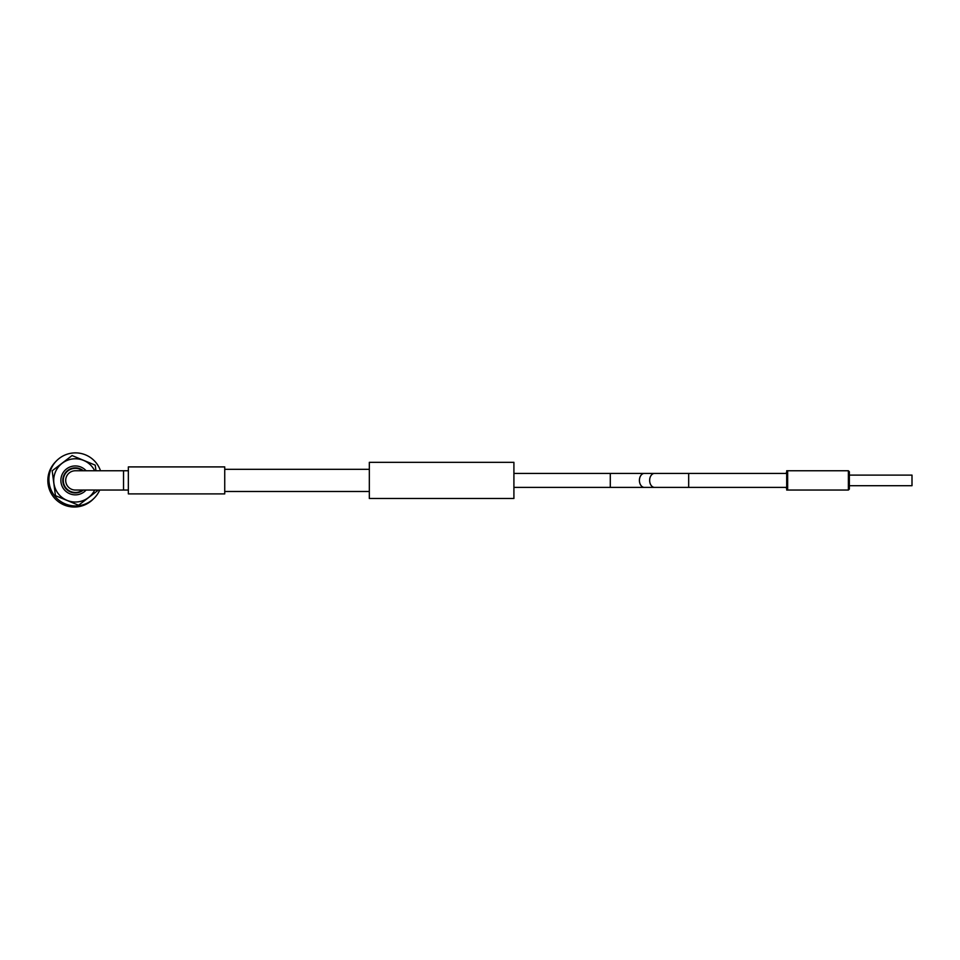 <?xml version="1.0" encoding="UTF-8"?>
<svg xmlns="http://www.w3.org/2000/svg" width="960" height="960" viewBox="0 0 960 960"><rect width="100%" height="100%" fill="white"/><g stroke="black" fill="none" stroke-linecap="round" stroke-linejoin="round"><path stroke-width="1.44" d="M83.34 470.76A12.528 12.528 0 0 0 62.808 480.408A12.528 12.528 0 0 0 83.34 490.044M86.112 490.044A14.46 14.46 0 0 1 60.876 480.408A14.46 14.46 0 0 1 86.112 470.76M82.572 470.76A12.048 12.048 0 0 0 63.288 480.408A12.048 12.048 0 0 0 82.572 490.044M56.028 461.352A26.508 26.508 0 0 0 66.048 505.692A26.508 26.508 0 0 0 93.744 498.564M99.72 490.044A26.508 26.508 0 0 1 49.056 476.772A26.508 26.508 0 0 1 100.5 470.76M94.692 470.76A21.624 21.624 0 0 0 55.368 472.116A21.624 21.624 0 0 0 66.372 500.076A21.624 21.624 0 0 0 94.692 490.044M95.964 470.76L95.232 465.156L72.072 455.556L52.188 470.796L55.452 495.648L78.6 505.248L97.464 490.788M123.528 490.044L123.528 470.76L75.336 470.76A9.636 9.636 0 0 0 65.7 480.408A9.636 9.636 0 0 0 75.336 490.044L128.352 490.044M123.528 470.76L128.352 470.76M224.736 466.908L224.736 493.896L128.352 493.896L128.352 466.908L224.736 466.908M849.348 489.084L848.388 490.044L849.348 489.084L849.348 471.732L848.388 470.76L787.656 470.76L787.656 490.044L786.696 490.044L786.696 471.732L787.656 470.76L786.696 470.76L786.696 471.732M785.724 487.392L786.696 488.352M785.724 473.412L786.696 472.452M786.696 489.084L787.656 490.044L848.388 490.044L848.388 470.76L849.348 471.732M849.348 485.7L912 485.7L912 475.104L849.348 475.104M513.912 473.412L688.68 473.412L688.68 487.392L786.696 487.392M688.68 473.412L786.696 473.412M513.912 487.392L688.68 487.392M513.912 462.336L513.912 498.48L369.324 498.48L369.324 462.336L513.912 462.336M369.324 469.32L224.736 469.32M369.324 491.484L224.736 491.484M75.336 470.76A9.636 9.636 0 0 0 65.7 480.408M654.588 473.412A6.984 4.944 90 0 0 649.644 480.408A6.984 4.944 90 0 0 654.588 487.392M644.364 473.412A6.984 4.944 90 0 0 639.42 480.408A6.984 4.944 90 0 0 644.364 487.392M610.296 473.412L610.296 487.392"/></g></svg>
